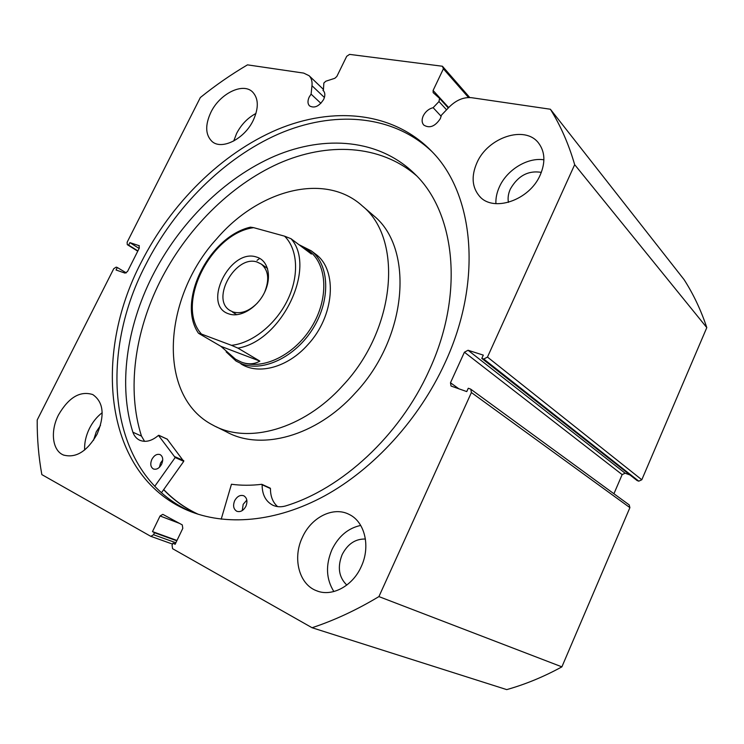 <?xml version="1.0" encoding="UTF-8"?>
<svg xmlns="http://www.w3.org/2000/svg" width="744" height="744" viewBox="0 0 744 744"><rect width="100%" height="100%" fill="white"/><g stroke="black" fill="none" stroke-linecap="round" stroke-linejoin="round"><path stroke-width="1.12" d="M468.525 97.529L443.396 68.82L442.429 66.244L349.568 54.386L346.704 56.302L336.827 76.474L334.837 78.287L325.844 81.208L323.863 83.002L323.361 90.703C325.221 92.814 325.314 95.725 323.64 99.445C319.092 106.401 314.387 108.55 309.513 105.88C307.598 103.76 307.486 100.821 309.188 97.073L311.094 94.135L320.897 103.323M446.558 109.805L438.979 101.537L433.138 107.675C428.804 108.81 425.522 111.516 423.271 115.794C421.606 119.57 421.764 122.658 423.736 125.038C429.539 128.647 435.082 126.508 440.355 118.603L441.406 115.199L449.218 107.015C456.239 100.049 463.707 96.943 471.631 97.706L550.383 109.238C560.604 125.634 568.695 144.103 574.675 164.666L487.469 357.074L641.802 479.768L638.78 481.173L483.767 359.045L481.805 358.413L483.302 355.121L468.05 350.257L625.127 473.212L630.019 474.988M433.138 107.675L441.183 116.324M197.309 513.983C184.465 507.836 173.24 499.726 163.633 489.682M192.603 512.356L192.231 512.197C108.829 476.569 96.971 357.92 145.536 265.031C174.831 207.213 223.73 158.156 278.423 134.05C332.959 110.438 392.413 113.962 431.985 151.609M444.828 363.258C419.03 419.393 373.823 468.86 324.775 495.802C275.615 522.539 225.209 526.352 187.46 510.3C103.974 474.616 92.395 355.586 141.202 262.344C171.12 203.372 221.293 153.45 277.149 129.586C332.828 106.215 393.232 111.293 432.059 151.683C473.993 194.138 483.144 281.065 444.828 363.258M97.092 434.189C87.104 451.45 75.897 458.397 63.473 455.021C52.247 450.594 50.09 431.018 58.544 414.845C68.718 397.37 80.12 390.609 92.758 394.562C103.528 402.039 104.969 415.245 97.092 434.189M84.658 449.999C84.314 442.866 85.932 435.649 89.494 428.367C92.786 421.867 97.018 416.649 102.198 412.706M361.212 566.658C352.628 586.235 331.675 597.246 316.433 590.699C298.809 584.189 292.373 557.777 302.464 537.196C311.429 517.117 333.535 506.087 349.243 514.476C364.774 521.758 370.828 546.459 361.212 566.658M333.87 591.554C326.077 579.055 325.454 565.059 331.991 549.556C338.604 536.164 348.183 528.128 360.71 525.431M253.23 120.379C244.441 139.035 221.61 150.4 211.984 141.425C205.344 134.822 204.981 125.122 210.877 112.335C219.685 93.79 242.786 82.156 252.523 91.921C258.633 98.431 258.875 107.917 253.23 120.379M233.718 141.016L236.611 133.455C241.261 124.527 247.706 117.859 255.964 113.46M540.265 174.905C529.505 200.471 493.021 212.607 479.471 196.193C472.003 187.283 471.138 176.17 476.885 162.871C487.673 137.38 525.19 124.741 538.693 143.22C545.026 151.832 545.557 162.397 540.265 174.905M495.904 203.679C495.653 198.127 496.834 192.51 499.429 186.818C506.943 169.865 527.477 157.189 543.911 159.802M508.431 202.368C507.631 198.09 508.264 193.654 510.347 189.041C517.945 175.798 528.277 170.246 541.334 172.366M346.806 585.072C338.799 577.223 337.246 567.077 342.147 554.624C347.681 543.929 355.437 538.73 365.425 539.047M93.511 440.309L96.292 431.762L100.505 425.419M550.383 109.238L684.108 279.651C693.427 294.187 700.988 310.183 706.8 327.62L641.802 479.768M481.805 358.413L637.106 480.559L638.78 481.173M625.127 473.212L622.151 474.607L464.414 352.21L450.473 382.769L459.002 388.898M613.921 493.746L622.151 474.607M629.182 504.888L629.898 507.641L561.887 666.856C543.827 676.752 525.441 684.341 506.72 689.614L312.071 627.731L172.571 548.681L172.05 545.166L173.027 543.139L175.119 544.31L182.801 528.361L182.261 524.883L162.824 514.355L160.062 515.973L152.483 531.597L154.51 532.732L153.543 534.722L175.872 542.757M311.094 94.135L311.987 85.718C312.387 81.44 311.429 78.101 309.104 75.711L303.701 73.098L247.492 64.858C231.152 74.465 215.435 85.355 200.341 97.529L127.14 242.228L127.28 244.637L137.752 251.184L127.28 244.637M139.351 245.762L129.902 242.628L128.647 245.102L127.512 244.739M138.942 245.501L139.333 248.05L127.512 271.514L125.02 273.113L116.055 270.007L117.32 267.514L126.275 272.89M172.562 544.106L150.651 536.266L41.841 474.607C38.623 456.835 37.079 438.635 37.2 419.997L113.739 268.714L116.194 267.124L117.32 267.514M150.827 536.35L153.543 534.722M312.071 627.731C334.428 620.319 356.711 609.941 378.919 596.595L471.398 392.544L470.831 389.252L470.217 388.926L468.264 388.256L466.758 391.586L451.031 386.024L450.473 382.769M464.414 352.21L468.05 350.257M483.767 359.045L487.469 357.074M438.979 101.537L439.565 98.385L433.166 92.637L433.092 90.47L448.678 107.582M443.396 68.82L433.092 90.47M574.675 164.666L706.8 327.62M561.887 666.856L378.919 596.595M442.429 66.244L469.762 97.529M129.902 242.628L139.128 248.459M128.647 245.102L137.891 250.914M173.027 543.139L175.296 543.948M152.483 531.597L176.97 540.47M154.51 532.732L176.812 540.804M322.933 90.331L323.621 90.991M240.972 363.9C258.512 375.199 287.668 367.452 307.691 344.863C334.577 316.228 337.841 270.128 315.772 254.243L314.479 253.276M216.169 426.749L226.474 431.864C260.819 451.097 316.116 436.477 354.925 393.409C407.777 337.813 414.306 248.533 373.832 215.816L371.396 213.723M342.621 385.755C396.171 329.248 403.155 238.898 362.533 206.116C325.063 171.678 258.41 189.99 216.904 238.582C162.927 297.209 156.138 396.208 213.091 425.224C247.519 444.54 303.292 429.53 342.621 385.755M163.708 489.571C173.557 499.875 185.089 508.115 198.323 514.309M259.74 258.382L257.033 260.372M228.854 313.884C201.438 305.542 229.998 247.659 256.606 257.071C268.203 260.335 272.146 276.917 264.538 292.42C257.089 307.979 240.135 318.032 228.854 313.884M264.604 292.271C269.598 279.781 268.538 270.407 261.423 264.167L257.257 262.093C235.848 254.262 210.385 299.014 229.877 310.425L232.928 311.931C241.084 314.228 249.314 311.178 257.619 302.78M236.443 359.752L241.279 362.068C262.465 370.577 294.382 355.251 311.541 327.1C328.904 299.06 327.434 264.994 309.606 251.267L308.342 250.319M226.148 351.866L236.053 361.063L241.512 363.76C263.116 372.456 295.666 356.878 313.187 328.178C330.903 299.59 329.415 264.845 311.243 250.83L298.846 244.609M198.397 333.135C176.421 301.255 209.101 236.601 250.468 227.153L253.667 227.664C210.626 233.216 174.812 304.938 201.457 334.065L198.76 333.414L220.903 346.332L235.523 359.203L241.279 362.068C248.078 364.672 254.271 364.346 259.851 361.11L237.922 348.118L231.477 345.328C252.29 343.207 275.922 324.328 287.649 299.906C299.432 275.485 297.767 249.045 284.552 236.164L291.006 238.712C317 267.273 281.79 341.133 237.922 348.118M301.227 246.394L308.09 250.124L311.411 254.057L291.006 238.712M201.457 334.065L231.477 345.328M220.903 346.332L259.851 361.11M253.667 227.664L284.552 236.164M221.21 519.182L231.449 484.251C241.112 485.553 251.202 485.572 261.73 484.316L262.121 484.753C262.121 494.574 265.664 501.391 272.75 505.185C276.601 506.962 280.795 507.241 285.352 506.013C341.645 489.115 399.695 435.64 428.823 371.144C464.693 294.55 455.44 212.923 415.022 174.189C379.403 138.988 325.109 134.748 274.862 156.045C224.474 177.779 179.127 223.051 152.092 276.619C126.536 327.472 118.184 385.569 132.878 432.208C134.236 435.984 136.478 438.644 139.612 440.188C145.499 442.652 151.785 441.053 158.463 435.389L175.184 457.532L154.752 486.306M242.265 510.561L243.176 504.339L246.822 500.098M245.883 506.311C243.409 510.7 240.377 512.356 236.797 511.268C233.477 509.156 232.76 505.641 234.667 500.703C237.169 496.285 240.219 494.648 243.818 495.792C247.082 497.894 247.771 501.4 245.883 506.311M159.43 467.279L160.518 463.084L162.741 460.034M161.634 464.219C159.29 468.32 156.538 469.901 153.404 468.971C150.539 467.102 150.028 463.893 151.878 459.346C154.24 455.226 156.993 453.654 160.146 454.631C162.964 456.491 163.457 459.69 161.634 464.219M416.556 175.761C380.072 144.215 327.109 142.011 278.47 163.578C229.729 185.572 186.177 229.589 160.044 281.492C134.748 331.973 126.647 389.707 141.472 436.077M167.223 439.192L183.749 461.345L161.457 492.742M132.878 432.208L141.481 436.086L144.587 441.35M262.046 484.456L270.463 488.566C270.398 496.322 272.778 502.339 277.605 506.618M629.898 507.641L471.398 392.544M179.425 523.348L160.062 515.973M439.63 98.468L448.297 107.973L439.565 98.385M311.987 85.718L324.412 97.492M175.184 457.532L183.749 461.345M175.221 456.835L183.787 460.657M158.965 435.398L167.502 439.323M262.121 484.753L270.463 488.566M187.46 510.3L192.231 512.197M64.058 455.254L63.473 455.021M317.893 591.229L316.433 590.699M480.224 196.955L479.471 196.193M629.275 504.953L470.831 389.252M309.104 75.711L323.063 89.066M373.832 215.816L362.533 206.116M236.75 314.74L232.565 312.108M230.445 310.787L229.877 310.425M315.772 254.243L311.243 250.83M309.606 251.267L308.09 250.124M267.524 268.435L261.423 264.167M158.853 435.296L167.391 439.22M139.612 440.188L140.114 440.411M272.75 505.185L273.56 505.539M261.916 484.344L270.258 488.166"/></g></svg>
